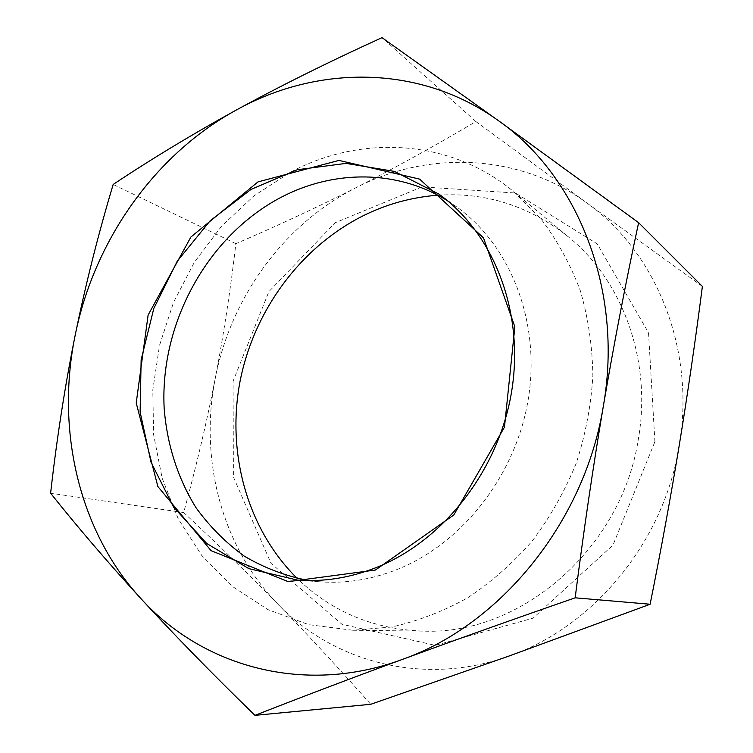 <?xml version="1.0" encoding="UTF-8"?>
<svg xmlns="http://www.w3.org/2000/svg" width="753" height="753" viewBox="0 0 753 753"><rect width="100%" height="100%" fill="white"/><g stroke="black" fill="none" stroke-linecap="round" stroke-linejoin="round"><path stroke-width="0.56" stroke-dasharray="3.77 2.82" d="M447.696 200.9L456.883 207.066C510.44 245.469 540.682 321.54 528.38 398.488C516.097 475.397 461.966 544.193 396.087 569.899C370.551 579.782 345.015 583.735 319.479 581.777L308.495 580.544M437.804 195.215C485.76 192.024 529.321 205.927 568.468 236.913C622.515 280.615 652.004 360.301 638.431 438.575C622.063 548.504 520.69 635.08 423.92 631.136C374.015 629.47 331.8 611.916 297.266 578.483M654.903 441.682L648.531 332.77L597.27 243.916L515.447 193.013L422.066 186.885L335.141 222.756L268.887 291.646L233.091 381.159L233.392 476.95L271.042 563.357L341.956 624.275L435.29 645.349L533.086 618.147L612.998 545.097L654.903 441.682M290.922 171.976C361.242 134.561 450.125 138.75 513.715 191.676L541.181 219.227C557.276 240.48 570.294 264.209 580.234 290.394C588.178 317.662 592.385 346.069 592.856 375.606C591.105 405.349 585.542 434.603 576.186 463.349C564.741 491.342 550.076 517.255 532.183 541.078C512.727 563.31 491.154 582.267 467.462 597.938C442.952 611.492 417.689 621.178 391.664 626.995L352.893 630.252L308.815 624.689L268.002 609.629L231.915 586.116L201.729 555.432L178.292 518.968L162.159 478.24L153.631 434.735L152.793 389.96L159.523 345.363L173.538 302.339L194.378 262.232L221.429 226.342L253.93 195.884L290.922 171.976M679.262 445.183C664.353 541.567 593.524 627.014 508.962 656.061C424.419 686.708 333.843 662.489 278.168 604.424C221.561 546.725 199.244 459.358 215.217 378.59C230.672 297.661 283.796 224.168 356.235 187.582C428.09 150.487 518.761 153.075 587.124 203.159C655.854 251.86 695.791 348.903 679.262 445.183M702.389 286.413L587.124 203.159L475.915 121.553C434.801 145.931 394.901 167.938 356.235 187.582C317.389 207.207 277.273 225.9 235.887 243.671C230.465 290.169 223.575 335.141 215.217 378.59C206.755 421.991 196.241 466.634 183.676 512.539C216.365 542.875 247.859 573.504 278.168 604.424C308.278 635.24 339.132 668.532 370.73 704.3M183.676 512.539L50.611 493.224M235.887 243.671L113.176 184.457M475.915 121.553L381.997 37.65M456.883 207.066L438.858 194.058M319.479 581.777L297.322 580.055M352.893 630.252L423.92 631.136M513.715 191.676L568.468 236.913"/><path stroke-width="1.13" d="M375.738 567.762C349.561 577.965 323.423 582.06 297.322 580.055L248.819 568.628L206.708 543.468L173.519 507.004L151.005 462.135L140.114 411.985L141.14 359.736L153.8 308.476L177.275 261.187L210.266 220.657L250.994 189.436L297.181 169.754L346.069 163.382L394.468 171.42L438.858 194.058C493.61 233.298 524.512 311.535 511.729 390.892C498.966 470.201 443.263 541.238 375.738 567.762M375.38 570.049L453.795 515.005L504.472 427.12L514.854 326.83L483.473 237.826L419.628 179.12L338.925 160.408L257.968 181.915L190.886 237.035L148.115 315.055L136.227 402.987L157.848 486.494L211.047 550.65L288.201 581.655L375.38 570.049M308.495 580.544C285.519 575.989 264.124 567.856 244.32 556.166C225.731 542.668 209.635 526.526 196.025 507.72C177.586 478.051 166.78 443.677 164.126 407.514C160.013 322.548 207.941 235.341 281.575 197.07C333.937 169.745 397.537 169.472 447.696 200.9M75.187 335.189C55.797 429.106 78.359 530.536 140.632 598.306C201.804 666.414 304.221 695.894 402.413 659.393C500.529 624.896 584.902 521.716 603.351 406.046C623.776 290.451 577.589 175.938 498.825 120.941C420.428 64.193 317.465 64.796 236.226 110.07C154.299 154.883 94.106 241.073 75.187 335.189C85.626 284.352 98.285 234.117 113.176 184.457C151.184 159.147 192.203 134.345 236.226 110.07C280.37 85.927 328.957 61.784 381.997 37.65L498.825 120.941L638.61 222.672C625.658 283.015 613.902 344.14 603.351 406.046C592.912 467.98 583.519 531.91 575.16 597.816C512.605 619.54 455.019 640.069 402.413 659.393C349.891 678.745 300.739 697.391 254.966 715.35C212.195 673.766 174.084 634.751 140.632 598.306C107.312 561.823 77.305 526.789 50.611 493.224C56.748 438.745 64.946 386.063 75.187 335.189M297.266 578.483C247.361 529.208 226.691 453.673 239.783 382.731C253.281 311.798 299.685 247.784 362.852 215.932C386.618 204.101 411.599 197.201 437.804 195.215M254.966 715.35L370.73 704.3L508.962 656.061L650.121 604.245C661.115 549.408 670.829 496.387 679.262 445.183C687.649 393.904 695.358 340.987 702.389 286.413L638.61 222.672M650.121 604.245L575.16 597.816"/></g></svg>
